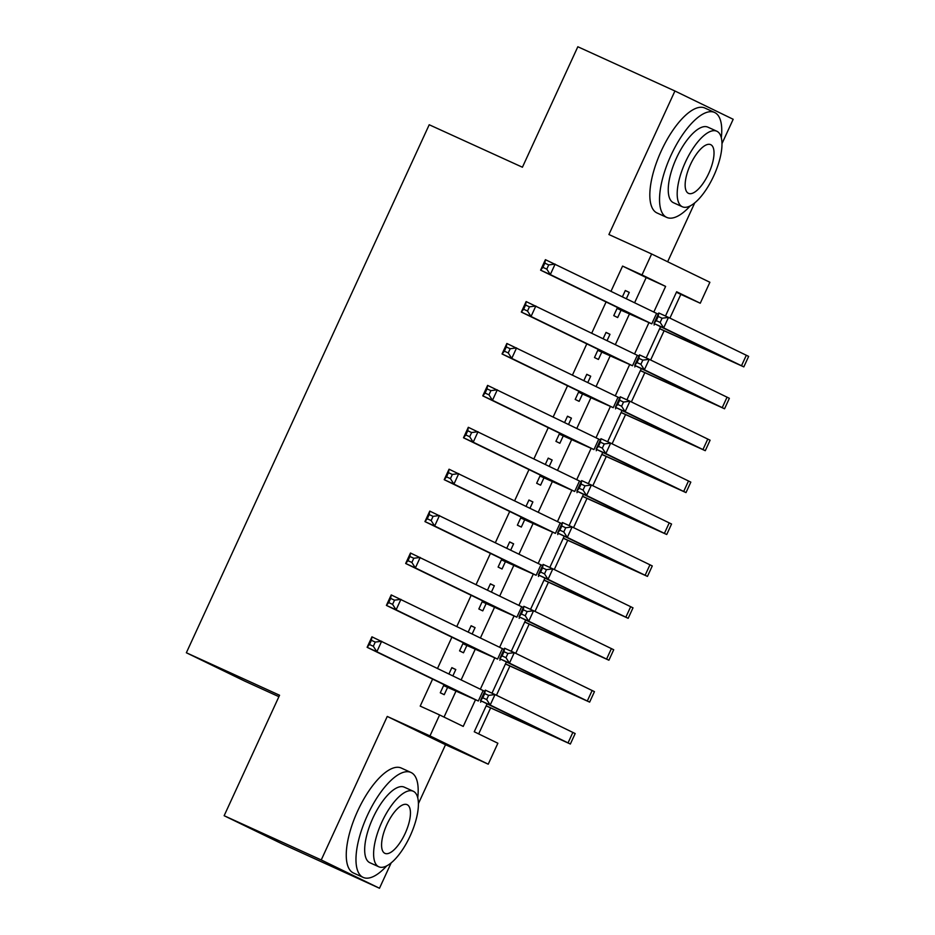 <?xml version="1.0" encoding="UTF-8"?>
<svg xmlns="http://www.w3.org/2000/svg" width="935" height="935" viewBox="0 0 935 935"><rect width="100%" height="100%" fill="white"/><g stroke="black" fill="none" stroke-linecap="round" stroke-linejoin="round"><path stroke-width="1.4" d="M487.112 703.821L474.255 731.766L497.876 743.243L488.234 764.187L429.971 735.903L439.614 714.948L463.234 726.413L475.401 699.964M418.401 803.656L445.516 744.728L488.234 764.187M445.516 744.728L387.254 716.432L321.243 859.955L224.143 815.717L282.405 844.001L379.493 888.25L391.169 862.876M278.899 696.68L244.608 681.054L186.357 652.759L429.212 124.752L522.42 167.225L577.83 46.75L674.93 90.999L608.907 234.521L651.637 253.981L709.887 282.276L700.257 303.232L676.636 291.767L665.475 316.03M667.648 261.765L694.74 202.872M721.972 143.651L733.18 119.283L674.93 90.999M669.916 318.11L680.832 294.385L700.257 303.232M478.673 733.917L490.63 707.912M496.45 695.254L509.902 666.012M515.723 653.355L529.175 624.101M534.995 611.443L548.448 582.201M554.28 569.544L567.72 540.29M573.552 527.632L587.005 498.39M592.825 485.733L606.277 456.479M612.098 443.821L625.55 414.579M631.37 401.921L644.823 372.668M650.643 360.01L664.095 330.768M321.243 859.955L379.493 888.25M452.891 675.841L455.789 669.553L451.85 667.637L448.952 673.936M444.031 684.642L440.28 692.788L444.218 694.693L447.596 687.365M472.163 633.942L475.062 627.642L471.123 625.737L468.225 632.025M463.304 642.742L459.564 650.877L463.491 652.794L466.869 645.454M491.436 592.03L494.334 585.742L490.396 583.826L487.509 590.125M482.577 600.831L478.837 608.977L482.764 610.882L486.142 603.554M510.709 550.131L513.607 543.831L509.668 541.926L506.782 548.214M501.85 558.931L498.11 567.066L502.048 568.983L505.414 561.643M529.993 508.219L532.88 501.931L528.941 500.015L526.054 506.314M521.122 517.02L517.382 525.166L521.321 527.071L524.687 519.743M549.266 466.32L552.153 460.02L548.226 458.115L545.327 464.403M540.395 475.12L536.655 483.255L540.594 485.171L543.96 477.832M568.538 424.408L571.425 418.12L567.498 416.204L564.6 422.503M559.668 433.209L555.928 441.355L559.866 443.26L563.244 435.932M587.811 382.508L590.71 376.209L586.771 374.304L583.872 380.592M578.952 391.309L575.2 399.444L579.139 401.36L582.517 394.021M607.084 340.597L609.982 334.309L606.044 332.392L603.145 338.692M598.225 349.398L594.485 357.544L598.412 359.449L601.789 352.121M680.832 294.385L676.414 292.234M634.631 302.706L646.19 277.555L622.581 266.089L611.011 291.241M606.079 301.958L591.738 333.141M586.806 343.858L572.465 375.052M567.533 385.769L553.181 416.952M548.261 427.669L533.908 458.863M528.988 469.58L514.636 500.763M509.704 511.48L495.363 542.674M490.431 553.391L476.09 584.574M471.158 595.291L456.818 626.485M451.885 637.202L437.545 668.385M432.613 679.102L420.201 706.1L439.614 714.948M444.031 717.087L455.953 691.175M461.154 679.862L475.225 649.264M480.426 637.951L494.498 607.364M499.711 596.051L513.771 565.453M518.983 554.139L533.055 523.553M538.256 512.24L552.328 481.642M557.529 470.328L571.601 439.742M576.801 428.429L590.873 397.831M596.074 386.517L610.146 355.931M615.347 344.618L629.419 314.02M626.356 298.697L629.255 292.398L625.316 290.493L622.429 296.781M617.497 307.498L613.757 315.633L617.684 317.549L621.062 310.21M387.254 716.432L429.971 735.903M622.581 266.089L641.994 274.937L651.637 253.981M224.143 815.717L279.565 695.243L186.357 652.759M660.577 326.677L646.19 357.941M641.305 368.577L626.917 399.841M622.032 410.488L607.645 441.752M602.748 452.388L588.372 483.652M583.475 494.299L569.099 525.563M564.202 536.199L549.827 567.463M544.93 578.111L530.554 609.375M525.657 620.01L511.27 651.274M506.384 661.922L491.997 693.186M653.822 312.033L665.615 286.414L641.994 274.937M480.356 689.188L494.673 658.065M499.629 647.277L513.946 616.153M518.902 605.377L533.219 574.254M538.174 563.466L552.491 532.342M557.459 521.566L571.764 490.443M576.731 479.655L591.037 448.531M596.004 437.755L610.321 406.632M615.277 395.844L629.594 364.72M634.549 353.944L648.867 322.82M646.19 277.555L665.615 286.414M625.27 290.586L629.255 292.398M605.997 332.498L609.982 334.309M586.724 374.397L590.71 376.209M567.452 416.309L571.425 418.12M548.179 458.208L552.153 460.02M528.906 500.12L532.88 501.931M509.622 542.019L513.607 543.831M490.349 583.931L494.334 585.742M471.076 625.831L475.062 627.642M451.804 667.742L455.789 669.553M617.123 308.305L642.076 319.431L540.594 270.157L545.409 259.673L658.228 314.183M548.716 264.921L544.836 263.156L542.908 267.34L546.788 269.116L548.716 264.921L555.121 264.102L550.306 274.574L651.777 323.861L617.065 308.433M546.788 269.116L550.306 274.574L540.594 270.157L542.908 267.34M544.836 263.156L545.409 259.673M659.678 328.629L733.356 362.055L653.962 323.463L658.778 312.98L668.49 317.409L663.663 327.881L743.828 366.882L659.631 328.734M662.085 318.227L658.193 316.462L656.265 320.647L660.157 322.423L662.085 318.227L668.49 317.409L748.643 356.399L743.828 366.882M660.157 322.423L663.663 327.881L653.962 323.463L656.265 320.647M658.193 316.462L658.778 312.98M721.306 137.784A57.654 21.879 114.5 0 0 714.562 112.457A57.654 21.879 114.5 0 0 670.968 155.362A57.654 21.879 114.5 0 0 666.737 217.399A57.654 21.879 114.5 0 0 690.287 205.864M714.562 112.457L704.85 108.028A57.654 21.879 114.5 0 0 661.255 150.944A57.654 21.879 114.5 0 0 657.036 212.97L666.737 217.399M682.363 206.775L673.434 202.708A41.514 15.755 -65.5 0 1 676.472 158.038A41.514 15.755 -65.5 0 1 707.865 127.148L716.794 131.216A41.514 15.755 114.5 0 0 685.413 162.117A41.514 15.755 114.5 0 0 682.363 206.775A41.514 15.755 114.5 0 0 713.756 175.873A41.514 15.755 114.5 0 0 716.794 131.216M690.451 164.56A26.753 10.145 114.5 0 0 688.487 193.346A26.753 10.145 114.5 0 0 708.718 173.431A26.753 10.145 114.5 0 0 710.67 144.644A26.753 10.145 114.5 0 0 690.451 164.56M417.735 797.8A57.654 21.879 114.5 0 0 410.991 772.474A57.654 21.879 114.5 0 0 367.397 815.378A57.654 21.879 114.5 0 0 363.166 877.404A57.654 21.879 114.5 0 0 386.716 865.88M410.991 772.474L401.279 768.044A57.654 21.879 114.5 0 0 357.684 810.949A57.654 21.879 114.5 0 0 353.453 872.986L363.166 877.404M378.792 866.78L369.863 862.713A41.514 15.755 -65.5 0 1 372.901 818.055A41.514 15.755 -65.5 0 1 404.294 787.165L413.223 791.232A41.514 15.755 114.5 0 0 381.842 822.122A41.514 15.755 114.5 0 0 378.792 866.78A41.514 15.755 114.5 0 0 410.184 835.89A41.514 15.755 114.5 0 0 413.223 791.232M386.88 824.576A26.753 10.145 114.5 0 0 384.916 853.351A26.753 10.145 114.5 0 0 405.147 833.447A26.753 10.145 114.5 0 0 407.099 804.661A26.753 10.145 114.5 0 0 386.88 824.576M597.851 350.204L622.792 361.342L521.321 312.056L526.136 301.584L638.956 356.095M529.444 306.832L525.563 305.055L523.635 309.251L527.515 311.016L529.444 306.832L535.848 306.002L531.033 316.486L632.504 365.76L597.792 350.333M527.515 311.016L531.033 316.486L521.321 312.056L523.635 309.251M525.563 305.055L526.136 301.584M578.578 392.116L603.519 403.242L502.048 353.968L506.863 343.484L619.671 397.994M510.171 348.732L506.291 346.967L504.362 351.151L508.243 352.927L510.171 348.732L516.576 347.913L511.761 358.385L613.231 407.672L578.601 392.244M508.243 352.927L511.761 358.385L502.048 353.968L504.362 351.151M506.291 346.967L506.863 343.484M559.305 434.015L584.246 445.153L482.776 395.867L487.591 385.395L600.399 439.906M490.898 390.643L487.006 388.867L485.09 393.062L488.97 394.827L490.898 390.643L497.303 389.813L492.476 400.297L593.959 449.571L559.329 434.144M488.97 394.827L492.476 400.297L482.776 395.867L485.09 393.062M487.006 388.867L487.591 385.395M540.033 475.927L564.974 487.053L463.503 437.779L468.318 427.295L581.126 481.805M471.626 432.543L467.734 430.778L465.805 434.962L469.697 436.738L471.626 432.543L478.03 431.725L473.203 442.197L574.686 491.483L540.056 476.055M469.697 436.738L473.203 442.197L463.503 437.779L465.805 434.962M467.734 430.778L468.318 427.295M640.405 370.541L714.083 403.967L634.69 365.363L639.505 354.891L649.217 359.309L644.39 369.792L724.555 408.782L640.358 370.634M642.812 360.139L638.921 358.362L636.992 362.558L640.884 364.323L642.812 360.139L649.217 359.309L729.37 398.31L724.555 408.782M640.884 364.323L644.39 369.792L634.69 365.363L636.992 362.558M638.921 358.362L639.505 354.891M621.12 412.44L694.798 445.866L615.405 407.274L620.232 396.791L629.933 401.22L625.118 411.692L705.282 450.693L621.085 412.545M623.528 402.038L619.648 400.274L617.719 404.458L621.6 406.234L623.528 402.038L629.933 401.22L710.097 440.21L705.282 450.693M621.6 406.234L625.118 411.692L615.405 407.274L617.719 404.458M619.648 400.274L620.232 396.791M601.848 454.352L675.526 487.778L596.133 449.174L600.96 438.702L610.66 443.12L605.845 453.604L686.01 492.593L601.801 454.445M604.255 443.95L600.375 442.173L598.447 446.369L602.327 448.134L604.255 443.95L610.66 443.12L690.825 482.121L686.01 492.593M602.327 448.134L605.845 453.604L596.133 449.174L598.447 446.369M600.375 442.173L600.96 438.702M582.575 496.251L656.253 529.678L576.86 491.085L581.675 480.602L591.387 485.031L586.572 495.503L666.737 534.504L582.528 496.356M584.983 485.849L581.102 484.085L579.174 488.269L583.054 490.045L584.983 485.849L591.387 485.031L671.552 524.021L666.737 534.504M583.054 490.045L586.572 495.503L576.86 491.085L579.174 488.269M581.102 484.085L581.675 480.602M520.76 517.826L545.701 528.965L444.218 479.678L449.045 469.206L561.853 523.717M452.341 474.454L448.461 472.678L446.533 476.873L450.425 478.638L452.341 474.454L458.746 473.624L453.931 484.108L555.413 533.382L520.69 517.955M450.425 478.638L453.931 484.108L444.218 479.678L446.533 476.873M448.461 472.678L449.045 469.206M563.302 538.163L636.98 571.589L557.587 532.985L562.402 522.513L572.115 526.931L567.3 537.415L647.452 576.404L563.256 538.256M565.71 527.761L561.83 525.984L559.901 530.18L563.782 531.945L565.71 527.761L572.115 526.931L652.279 565.932L647.452 576.404M563.782 531.945L567.3 537.415L557.587 532.985L559.901 530.18M561.83 525.984L562.402 522.513M501.476 559.738L526.428 570.864L424.946 521.59L429.773 511.106L542.581 565.617M433.069 516.354L429.188 514.589L427.26 518.773L431.14 520.55L433.069 516.354L439.473 515.536L434.658 526.008L536.129 575.294L501.417 559.866M431.14 520.55L434.658 526.008L424.946 521.59L427.26 518.773M429.188 514.589L429.773 511.106M544.03 580.062L617.708 613.489L538.315 574.896L543.13 564.413L552.842 568.842L548.027 579.314L628.18 618.315L543.983 580.167M546.437 569.66L542.557 567.896L540.629 572.08L544.509 573.856L546.437 569.66L552.842 568.842L633.007 607.832L628.18 618.315M544.509 573.856L548.027 579.314L538.315 574.896L540.629 572.08M542.557 567.896L543.13 564.413M482.203 601.637L507.156 612.776L405.673 563.489L410.488 553.017L523.308 607.528M413.796 558.265L409.916 556.489L407.987 560.684L411.867 562.449L413.796 558.265L420.201 557.435L415.385 567.919L516.856 617.193L482.144 601.766M411.867 562.449L415.385 567.919L405.673 563.489L407.987 560.684M409.916 556.489L410.488 553.017M524.757 621.974L598.435 655.4L519.042 616.796L523.857 606.324L533.569 610.742L528.742 621.226L608.907 660.215L524.71 622.067M527.165 611.572L523.273 609.795L521.344 613.991L525.236 615.756L527.165 611.572L533.569 610.742L613.722 649.743L608.907 660.215M525.236 615.756L528.742 621.226L519.042 616.796L521.344 613.991M523.273 609.795L523.857 606.324M462.93 643.549L487.871 654.675L386.4 605.401L391.216 594.917L504.035 649.428M394.523 600.165L390.643 598.4L388.715 602.584L392.595 604.361L394.523 600.165L400.928 599.347L396.113 609.819L497.584 659.105L462.872 643.677M392.595 604.361L396.113 609.819L386.4 605.401L388.715 602.584M390.643 598.4L391.216 594.917M505.484 663.873L579.162 697.3L499.769 658.707L504.584 648.224L514.297 652.653L509.47 663.125L589.634 702.127L505.438 663.979M507.892 653.471L504 651.707L502.072 655.891L505.964 657.667L507.892 653.471L514.297 652.653L594.45 691.643L589.634 702.127M505.964 657.667L509.47 663.125L499.769 658.707L502.072 655.891M504 651.707L504.584 648.224M443.658 685.448L468.599 696.587L367.128 647.301L371.943 636.828L484.751 691.339M375.251 642.076L371.37 640.3L369.442 644.495L373.322 646.26L375.251 642.076L381.655 641.246L376.84 651.73L478.311 701.005L443.599 685.577M373.322 646.26L376.84 651.73L367.128 647.301L369.442 644.495M371.37 640.3L371.943 636.828M486.2 705.785L559.878 739.211L480.485 700.607L485.312 690.135L495.012 694.553L490.197 705.037L570.362 744.026L486.165 705.878M488.608 695.383L484.727 693.606L482.799 697.802L486.679 699.567L488.608 695.383L495.012 694.553L575.177 733.554L570.362 744.026M486.679 699.567L490.197 705.037L480.485 700.607L482.799 697.802M484.727 693.606L485.312 690.135M656.604 313.377L651.777 323.861M746.34 355.218L741.525 365.69M637.319 355.288L632.504 365.76M618.047 397.188L613.231 407.672M598.774 439.099L593.959 449.571M579.501 480.999L574.686 491.483M727.068 397.13L722.252 407.602M707.795 439.029L702.98 449.501M688.522 480.941L683.707 491.413M669.25 522.84L664.434 533.312M560.229 522.91L555.413 533.382M649.977 564.752L645.15 575.224M540.956 564.81L536.129 575.294M630.704 606.651L625.877 617.123M521.683 606.721L516.856 617.193M611.42 648.563L606.605 659.035M502.399 648.621L497.584 659.105M592.147 690.462L587.332 700.934M483.126 690.533L478.311 701.005M572.875 732.374L568.059 742.846M654.652 323.802L654.079 325.041M635.379 365.702L634.807 366.941M616.107 407.613L615.534 408.852M596.834 449.513L596.261 450.752M577.561 491.424L576.988 492.663M558.277 533.324L557.716 534.563M539.004 575.235L538.431 576.474M519.731 617.135L519.159 618.374M500.459 659.046L499.886 660.285M481.186 700.946L480.613 702.185"/></g></svg>
